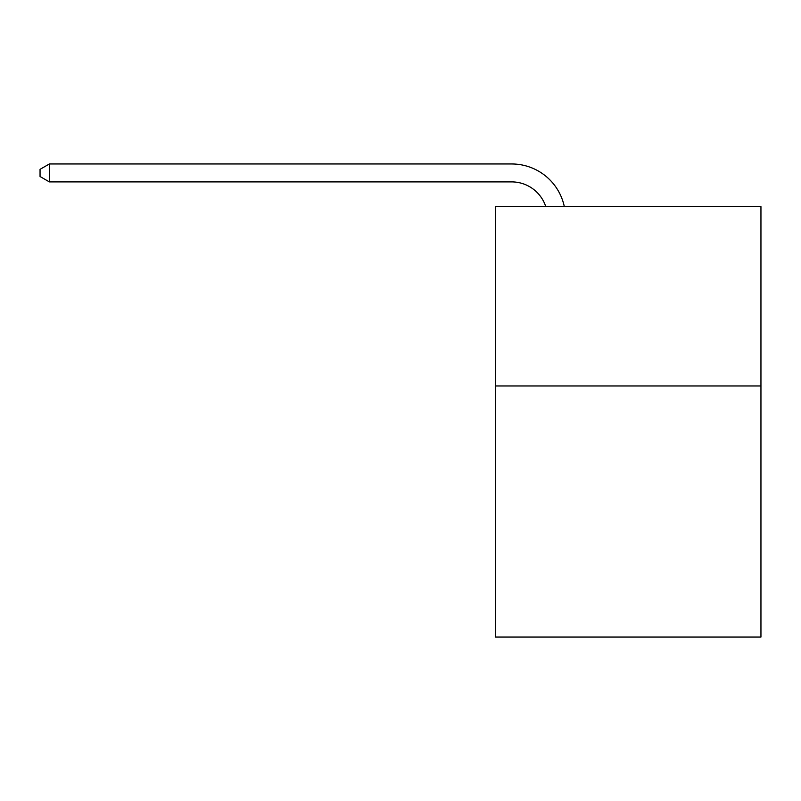 <?xml version="1.0" encoding="UTF-8"?>
<svg xmlns="http://www.w3.org/2000/svg" width="801" height="801" viewBox="0 0 801 801"><rect width="100%" height="100%" fill="white"/><g stroke="black" fill="none" stroke-linecap="round" stroke-linejoin="round"><path stroke-width="1.2" d="M760.95 385.972L760.95 637.035L495.549 637.035L495.549 206.648L760.95 206.648L760.95 385.972L495.549 385.972M545.781 206.648A35.865 35.865 -39.1 0 0 511.679 181.897L49.372 181.897L40.05 176.52L40.05 169.341L49.372 163.965L511.679 163.965A53.797 53.797 140.9 0 1 564.325 206.648M49.372 163.965L49.372 181.897"/></g></svg>
